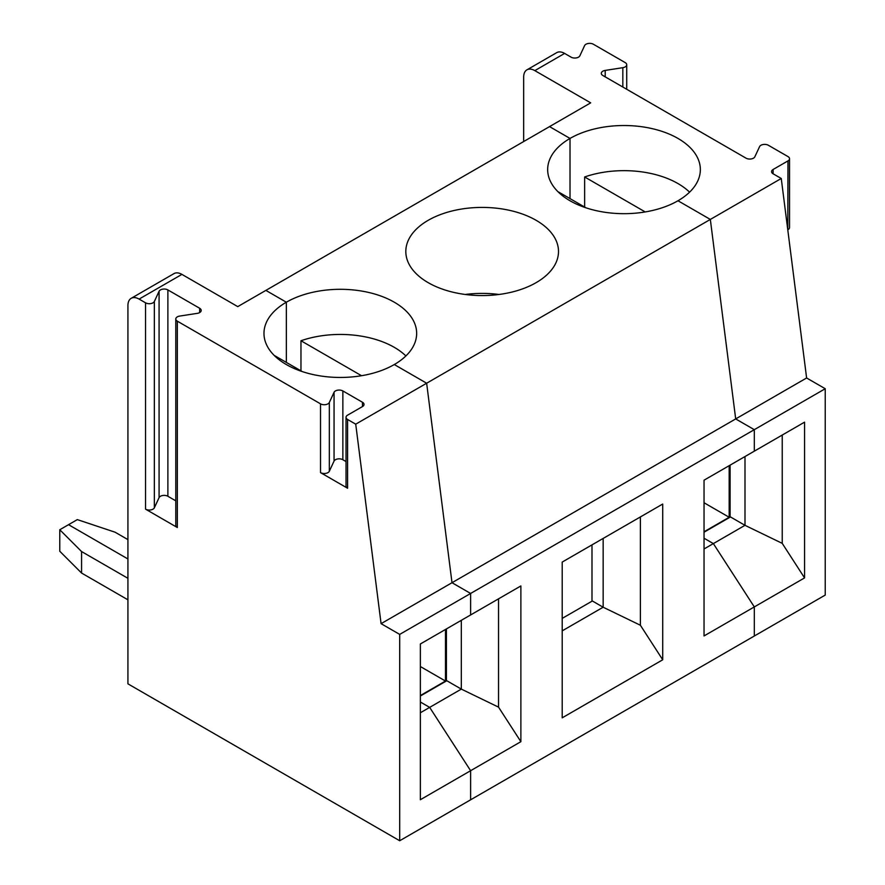 <?xml version="1.0" encoding="UTF-8"?>
<svg xmlns="http://www.w3.org/2000/svg" width="885" height="885" viewBox="0 0 885 885"><rect width="100%" height="100%" fill="white"/><g stroke="black" fill="none" stroke-linecap="round" stroke-linejoin="round"><path stroke-width="1.33" d="M420.364 712.757L429.667 707.38L420.364 702.004L429.667 707.38L470.621 770.702L470.621 799.808L825.229 595.074L825.229 388.725L806.611 377.983L781.256 178.493L773.103 173.792A5.266 3.042 180 0 1 771.565 171.635A5.266 3.042 180 0 1 773.103 169.489L787.993 160.893L787.772 229.801M127.927 539.618L115.083 532.206L77.316 519.617L68.543 524.683L127.927 558.966L68.543 524.683L59.771 529.75L81.575 551.554L127.927 578.314M399.699 634.401L381.081 623.659L355.726 424.169L347.584 419.468A5.266 3.042 180 0 1 346.035 417.311A5.266 3.042 180 0 1 347.584 415.165L362.474 406.569A5.266 3.042 180 0 0 364.012 404.423A5.266 3.042 180 0 0 362.474 402.266L342.86 390.949A5.266 3.042 0 0 0 334.054 392.309L329.331 402.476A5.266 3.042 180 0 1 320.525 403.848L177.321 321.166A5.266 3.042 180 0 1 175.783 319.02A5.266 3.042 180 0 1 179.688 316.078L197.3 313.356A5.266 3.042 180 0 0 201.205 310.425A5.266 3.042 180 0 0 199.656 308.268L167.884 289.926A5.266 3.042 180 0 0 159.079 291.287L154.355 301.464A5.266 3.042 180 0 1 145.549 302.825L139.1 299.097L181.912 274.383L237.755 306.619L265.865 290.391L286.342 302.216L286.342 362.396L286.342 302.216A76.342 44.073 0 0 0 263.973 333.38A76.342 44.073 0 0 0 311.1 374.101A76.342 44.073 0 0 0 394.301 364.543L426.647 383.227L452.003 582.717L470.621 593.459L470.621 614.953L520.878 585.936L520.878 741.685L470.621 770.702L470.621 799.808L399.699 840.75L399.699 634.401L825.229 388.725M498.543 598.835L498.543 707.148L461.317 689.105L429.667 707.38L470.621 770.702L420.364 799.719L420.364 643.97L470.621 614.953L470.621 593.459L452.003 582.717L735.689 418.926L710.334 219.436L677.987 200.762A76.342 44.073 0 0 0 700.345 169.599A76.342 44.073 0 0 0 653.218 128.878A76.342 44.073 0 0 0 570.017 138.436L549.541 126.61L590.682 102.859L534.839 70.623L564.619 53.421L571.068 57.149A5.266 3.042 180 0 0 579.874 55.788L584.598 45.611A5.266 3.042 180 0 1 593.404 44.25L625.186 62.592A5.266 3.042 180 0 1 626.724 64.749A5.266 3.042 180 0 1 622.83 67.68L622.83 87.029M181.912 274.383A15.797 9.115 -120 0 0 174.013 273.598L131.201 298.311A15.797 9.115 -120 0 0 127.927 305.546L127.927 683.839L399.699 840.75M381.081 623.659L452.003 582.717L426.647 383.227L355.726 424.169M346.035 461.561L342.86 459.724A5.266 3.042 0 0 0 334.054 461.085L329.331 471.262A5.266 3.042 180 0 1 320.525 472.623L347.584 488.243A5.266 3.042 180 0 1 346.035 486.097L346.035 417.311M159.079 291.287L159.079 497.635L154.355 507.802A5.266 3.042 180 0 1 145.549 509.163L177.321 527.515A5.266 3.042 180 0 1 175.783 525.358L175.783 319.02M175.783 500.833L167.884 496.275A5.266 3.042 180 0 0 159.079 497.635M139.1 299.097A15.797 9.115 -120 0 0 131.201 298.311M274.748 355.947A76.342 44.073 180 0 1 274.903 355.792L302.25 371.589M127.927 599.809L81.575 573.049L59.771 551.244L59.771 529.75M81.575 573.049L81.575 551.554M787.993 229.68A5.266 3.042 180 0 0 789.542 227.522L789.542 158.747A5.266 3.042 180 0 0 787.993 156.59L768.379 145.273A5.266 3.042 0 0 0 759.573 146.633L754.85 156.8A5.266 3.042 180 0 1 746.044 158.172L602.851 75.49A5.266 3.042 180 0 1 601.302 73.344A5.266 3.042 180 0 1 605.207 70.413L622.83 67.68M523.666 141.545L523.666 77.072A15.797 9.115 60 0 1 526.94 69.838A15.797 9.115 60 0 1 534.839 70.623M806.611 377.983L735.689 418.926L754.308 429.679L754.308 451.173L804.565 422.156L804.565 577.905L754.308 606.922L754.308 636.016L754.308 606.922L704.04 635.939L704.04 480.19L754.308 451.173L754.308 429.679L735.689 418.926L710.334 219.436L781.256 178.493M789.542 158.747A5.266 3.042 180 0 1 787.993 160.893M704.04 502.757L729.174 517.271L704.04 531.774M729.174 517.271L729.174 465.676M730.103 465.145L730.103 517.161M782.229 435.055L782.229 543.357L744.993 525.325L744.993 456.549M704.04 548.966L713.354 543.6L704.04 538.224L713.354 543.6L754.308 606.922L713.354 543.6L744.993 525.325L730.479 516.94L704.04 532.206M782.229 543.357L804.565 577.905M526.94 69.838L556.72 52.646A15.797 9.115 60 0 1 564.619 53.421M645.22 211.935L584.642 176.967A76.342 44.073 180 0 1 689.581 192.167M584.642 176.967L584.642 207.057M570.017 138.436L570.017 198.616L570.017 138.436L549.541 126.61L265.865 290.391L286.342 302.216A76.342 44.073 180 0 1 369.532 292.658A76.342 44.073 180 0 1 416.658 333.38A76.342 44.073 180 0 1 394.301 364.543L426.647 383.227L710.334 219.436L677.987 200.762A76.342 44.073 180 0 1 594.786 210.32A76.342 44.073 180 0 1 547.66 169.599A76.342 44.073 180 0 1 570.017 138.436M420.364 666.538L445.487 681.052L445.487 629.467M445.487 681.052L420.364 695.555M446.416 628.925L446.416 680.941M461.317 620.33L461.317 689.105L446.792 680.731L420.364 695.986M498.543 707.148L520.878 741.685M662.721 504.041L662.721 659.79L562.207 717.823L562.207 562.075L662.721 504.041M361.534 375.716L300.966 340.747A76.342 44.073 180 0 1 405.894 355.947M300.966 340.747L300.966 370.848M428.174 282.658A76.342 44.073 0 0 0 511.375 292.205A76.342 44.073 0 0 0 558.501 251.495A76.342 44.073 0 0 0 482.159 207.411A76.342 44.073 0 0 0 405.817 251.495A76.342 44.073 0 0 0 428.174 282.658M558.424 192.167A76.342 44.073 180 0 1 558.59 192.012L585.936 207.798M591.988 544.883L591.988 601.203M499.007 294.473A76.342 44.073 0 0 0 465.311 294.473M662.721 659.79L640.386 625.253L603.15 607.221L562.207 630.861M562.207 618.394L592.353 600.981L603.15 607.221L603.15 538.434M640.386 625.253L640.386 516.94M320.525 403.848L320.525 472.623M329.331 402.476L329.331 471.262M347.584 419.468L347.584 488.243M362.474 402.266L362.474 406.569M334.054 392.309L334.054 461.085M342.86 390.949L342.86 459.724M145.549 302.825L145.549 509.163M154.355 301.464L154.355 507.802M199.656 308.268L199.656 312.571M167.884 289.926L167.884 496.275M177.321 321.166L177.321 527.515M605.207 70.413L605.207 76.851M773.103 169.489L773.103 173.792M626.724 64.749L626.724 89.285"/></g></svg>
